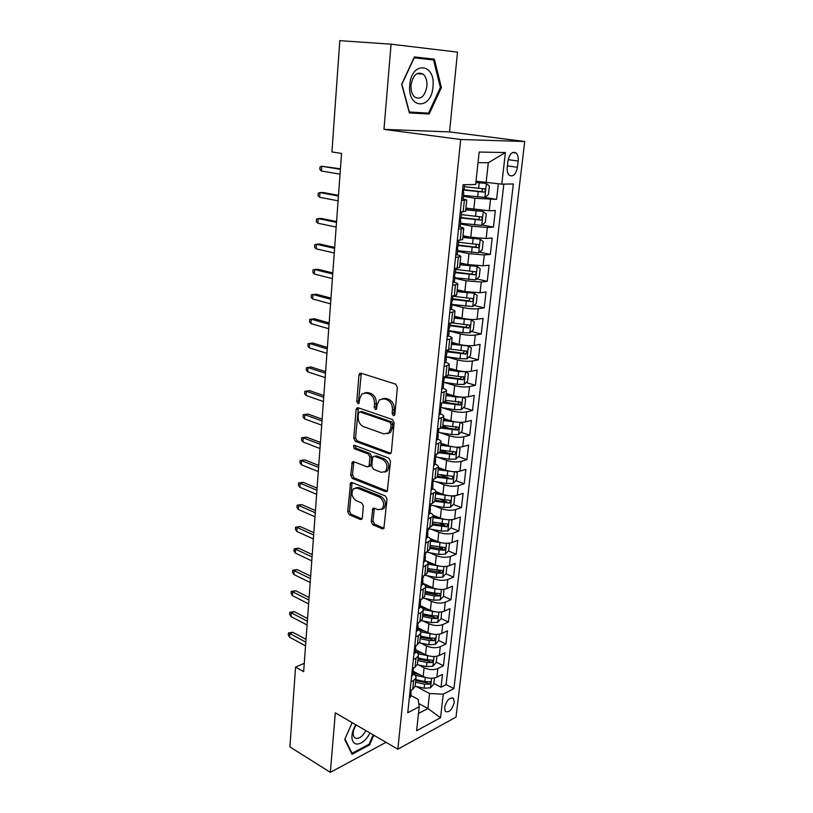 <?xml version="1.0" encoding="UTF-8"?>
<svg xmlns="http://www.w3.org/2000/svg" width="813" height="813" viewBox="0 0 813 813"><rect width="100%" height="100%" fill="white"/><g stroke="black" fill="none" stroke-linecap="round" stroke-linejoin="round"><path stroke-width="1.22" d="M393.34 415.606L394.417 415.372L394.874 414.305L397.384 387.323L395.646 384.143L361.023 373.187L359.651 373.482L358.94 375.088L356.775 401.409L357.933 403.573L358.909 403.37L359.661 398.898L361.836 393.919L366.317 392.964L369.143 393.899C372.781 395.596 374.569 398.929 374.529 403.898L374.224 407.323L375.403 409.508L376.429 409.295L377.191 404.793L379.366 399.844L384.051 398.817L386.958 399.772C390.697 401.51 392.527 404.894 392.455 409.915L392.14 413.38L393.34 415.606M454.274 702.361L453.532 698.438C449.701 697.015 446.723 700.054 444.579 707.554L445.321 711.446C449.162 712.859 452.15 709.83 454.274 702.361M371.236 521.672L372.872 524.802L382.293 528.816L383.858 528.531L387.008 499.091L385.332 495.92L351.978 482.546L350.545 482.81L347.72 511.692L349.316 514.771L360.311 519.456L361.795 519.192L362.334 517.891L363.35 506.062L361.724 502.952L356.216 500.676C351.775 497.343 350.84 493.379 353.411 488.796L357.283 488.095L379.204 496.936C383.756 500.249 384.752 504.243 382.201 508.918L378.055 509.69L374.366 508.176L372.842 508.45L371.236 521.672L372.984 521.103L374.62 524.233L384.031 528.226L382.293 528.816M335.312 712.838L330.352 772.35L289.916 746.913L295.556 667.107L303.666 671.68L341.551 153.433L331.938 151.95L339.804 40.65L391.073 44.187L383.97 129.369L460.697 139.49L397.852 749.2L335.312 712.838M389.214 453.806L390.758 453.481L391.368 452.048L394.102 422.669L392.384 419.488L358.157 407.76L356.775 408.045L356.104 409.569L353.757 438.237L355.383 441.327L389.214 453.806L390.87 453.359M390.514 461.286L387.273 491.398L385.718 491.702L352.314 478.42L350.708 475.341L352.283 461.967L353.696 461.693L367.12 466.855L368.594 466.571L369.193 465.168L369.895 457.079L368.238 453.949L354.214 448.695L353.503 445.524L354.488 445.331L388.817 458.105L390.514 461.286M413.207 672.747L414.823 673.591M433.827 683.479L441.022 687.219L442.485 674.373L436.855 677.199L437.831 668.54C433.583 670.176 429.02 669.932 424.122 667.808L418.543 664.943M436.215 662.107L443.461 665.756L444.945 652.748L439.294 655.471L440.28 646.701C436.022 648.266 431.429 648.012 426.49 645.949L420.697 643.063M438.634 640.461L445.941 644.018L447.435 630.847L441.764 633.459L442.76 624.577C438.492 626.081 433.868 625.817 428.888 623.795L422.851 620.908M441.083 618.541L448.441 622.006L449.965 608.663L444.274 611.173L445.28 602.169C440.992 603.602 436.337 603.337 431.327 601.366L425.026 598.459M437.242 593.46L437.902 593.754M443.542 596.325L450.981 599.709L452.526 586.193L446.804 588.592L447.831 579.476C443.522 580.838 438.837 580.553 433.786 578.643L427.201 575.706M438.624 570.574L440.26 571.295M445.961 573.795L453.563 577.128L455.117 563.429L449.376 565.706L450.412 556.478C446.083 557.769 441.368 557.484 436.276 555.614L429.386 552.667M439.538 547.24L442.597 548.521M448.39 550.97L456.164 554.242L457.739 540.371L451.987 542.525L453.034 533.176C448.685 534.385 443.939 534.09 438.807 532.291L431.561 529.314M439.874 523.399L444.874 525.422M450.849 527.84L458.806 531.062L460.402 517.007L454.619 519.04L455.687 509.558C451.317 510.696 446.54 510.401 441.368 508.653L433.725 505.645M439.935 499.223L447.008 501.967M453.339 504.416L461.479 507.576L463.105 493.339L457.292 495.239L458.38 485.635C453.979 486.692 449.172 486.377 443.959 484.69L435.88 481.652M439.65 474.69L448.634 478.014M455.839 480.686L464.193 483.776L465.839 469.345L460.006 471.123L461.103 461.378C456.682 462.363 451.845 462.038 446.591 460.412L438.004 457.333M440.199 450.219L449.335 453.441M458.38 456.632L466.936 459.66L468.603 445.026L462.749 446.672L463.857 436.805C459.426 437.699 454.558 437.364 449.254 435.798L440.077 432.679M442.75 426.164L449.457 428.41M460.93 432.262L469.721 435.209L471.408 420.382L465.534 421.886L466.662 411.886C462.211 412.699 457.302 412.354 451.957 410.86L442.099 407.679M445.118 401.713L449.152 403.004M463.512 407.567L472.546 410.433L474.253 395.403L468.359 396.764L469.497 386.622C465.026 387.344 460.087 386.998 454.691 385.565L444.04 382.323M445.981 376.49L448.298 377.191M466.113 382.527L475.402 385.321L477.14 370.078L471.215 371.297L472.373 361.013C467.882 361.643 462.912 361.287 457.475 359.925L445.971 356.633M468.735 357.161L478.308 359.854L480.066 344.407L474.121 345.474L475.29 335.047C470.778 335.586 465.778 335.21 460.29 333.919L449.183 330.952M471.388 331.44L481.245 334.041L483.034 318.371L477.058 319.296L478.247 308.716C473.715 309.153 468.684 308.777 463.146 307.558L451.937 304.773M474.05 305.363L484.233 307.863L486.042 291.979L480.046 292.741L481.255 282.009L466.042 280.82L454.731 278.229M476.733 278.93L487.251 281.318L489.091 265.211L483.074 265.8L484.294 254.926L468.979 253.697L457.567 251.298M479.426 252.132L490.32 254.398L492.18 238.057L486.144 238.483L487.383 227.447L471.957 226.187L460.443 223.992M482.129 224.957L493.43 227.091L495.32 210.516L489.253 210.77L465.92 208.087M436.855 677.199C432.618 678.855 428.065 678.611 423.187 676.477L413.35 671.365M439.294 655.471C435.046 657.067 430.463 656.813 425.545 654.719L415.626 649.739M441.764 633.459C437.496 634.994 432.882 634.729 427.933 632.687L417.933 627.829M444.274 611.173C439.985 612.626 435.341 612.362 430.351 610.37L420.27 605.644M446.804 588.592C442.506 589.974 437.831 589.71 432.79 587.769L422.638 583.165M449.376 565.706C445.057 567.027 440.351 566.742 435.28 564.862L426.032 560.838M451.987 542.525C447.638 543.775 442.902 543.48 437.79 541.661L430.026 538.409M454.619 519.04C450.26 520.208 445.494 519.914 440.341 518.145L433.116 515.249M457.292 495.239C452.912 496.337 448.115 496.021 442.912 494.314L435.829 491.591M460.006 471.123C455.605 472.129 450.778 471.814 445.534 470.168L438.359 467.536M462.749 446.672C458.329 447.607 453.471 447.272 448.187 445.687L440.951 443.166M465.534 421.886C461.093 422.74 456.205 422.394 450.869 420.88L443.573 418.471M468.359 396.764C463.898 397.527 458.969 397.181 453.593 395.728L446.235 393.431M471.215 371.297C466.733 371.968 461.784 371.612 456.357 370.22L448.928 368.045M474.121 345.474C469.619 346.053 464.63 345.688 459.162 344.366L451.662 342.314M477.058 319.296C472.536 319.773 467.516 319.397 461.997 318.147L454.437 316.216M480.046 292.741L464.873 291.562L457.252 289.753M483.074 265.8L467.8 264.591L460.097 262.914M486.144 238.483L470.757 237.244L462.993 235.699M507.962 160.964L507.231 167.275C506.906 170.872 507.556 173.515 509.182 175.212C513.064 177.163 515.818 174.531 517.434 167.305L518.166 161.065C518.511 157.427 517.851 154.744 516.184 153.017C512.322 151.076 509.578 153.718 507.962 160.964M460.697 139.49L524.731 141.503L456.012 717.096L397.852 749.2M441.022 687.219L446.113 684.597L453.918 688.621L513.349 183.972L501.784 184.144L476.022 181.208M453.918 688.621L443.237 694.2L440.534 717.716L416.622 730.724L419.213 706.741L407.76 712.727L463.146 184.703L475.666 184.521L479.172 152.051L505.412 152.549L501.784 184.144M456.296 254.672L456.662 254.743C459.619 255.394 460.991 255.993 460.778 256.552L455.514 257.447M458.735 226.725L459.589 226.898C462.577 227.488 463.969 228.016 463.756 228.483L458.481 229.164M463.451 195.415L484.853 197.396L496.58 199.388L474.985 198.281L463.359 196.289M461.703 198.484L466.784 199.998L461.489 200.455M465.585 211.268L460.28 211.99M410.077 690.633L412.719 689.312L415.138 686.131M413.116 673.642C415.352 674.983 416.307 676.457 415.992 678.042L413.654 680.471L411.002 681.782M412.404 668.418L415.067 667.138L417.476 664.058M415.433 651.559C417.699 652.869 418.665 654.302 418.349 655.837L416.012 658.184L413.35 659.445M414.772 645.898L417.435 644.668L419.854 641.701M417.791 629.191C420.067 630.471 421.053 631.853 420.738 633.337L418.39 635.603L415.717 636.813M417.16 623.093L419.843 621.915L422.262 619.049M420.179 606.528C422.475 607.768 423.471 609.11 423.167 610.543L420.809 612.728L418.126 613.876M419.589 599.974L422.282 598.846L424.701 596.102M422.597 583.571C424.914 584.771 425.921 586.071 425.616 587.443L420.565 590.645M422.038 576.549L424.742 575.472L427.171 572.84M425.047 560.299C427.384 561.468 428.4 562.718 428.105 564.039L423.034 567.088M424.538 552.799L427.252 551.783L429.671 549.273M427.526 536.722C429.884 537.85 430.92 539.049 430.626 540.32L425.545 543.206M427.059 528.724L429.782 527.769L432.211 525.381M430.036 512.83C432.414 513.918 433.461 515.066 433.177 516.275L428.075 519.009M429.62 504.324L432.353 503.43L434.782 501.164M432.587 488.603C434.985 489.65 436.053 490.747 435.768 491.895L430.656 494.477M432.211 479.589L434.965 478.755L437.394 476.621M435.168 464.05C437.597 465.056 438.664 466.103 438.39 467.19L433.258 469.599M434.843 454.508L437.607 453.735L440.036 451.733M437.79 439.162C440.24 440.128 441.327 441.113 441.053 442.14L435.91 444.376M437.516 429.071L440.29 428.36L442.719 426.5M438.979 415.087L440.453 413.929C442.912 414.843 444.02 415.778 443.756 416.734L438.593 418.797M440.219 403.278L443.004 402.638L445.433 400.911M443.146 388.34C445.636 389.214 446.744 390.088 446.489 390.972L441.307 392.862M442.963 377.12L445.758 376.541L448.197 374.966L458.095 376.439L458.623 371.571L448.715 370.078M444.426 363.147L445.87 362.415C448.39 363.218 449.518 364.041 449.264 364.854L444.071 366.551M445.748 350.586L450.991 348.655M448.593 336.074C451.164 336.846 452.323 337.608 452.079 338.35L446.865 339.864M448.573 323.665L453.827 321.958M451.276 309.346C453.949 310.078 455.178 310.79 454.934 311.481L449.711 312.792M451.428 296.359L456.703 294.885M453.867 282.223C456.743 282.924 458.065 283.585 457.831 284.215L452.587 285.322M454.335 268.646L459.619 267.416M457.292 240.526L462.577 239.55M493.43 227.091L487.383 227.447M490.32 254.398L484.294 254.926M487.251 281.318L481.255 282.009M484.233 307.863L478.247 308.716M481.245 334.041L475.29 335.047M478.308 359.854L472.373 361.013M475.402 385.321L469.497 386.622M472.546 410.433L466.662 411.886M469.721 435.209L463.857 436.805M466.936 459.66L461.103 461.378M464.193 483.776L458.38 485.635M461.479 507.576L455.687 509.558M458.806 531.062L453.034 533.176M456.164 554.242L450.412 556.478M453.563 577.128L447.831 579.476M450.981 599.709L445.28 602.169M448.441 622.006L442.76 624.577M445.941 644.018L440.28 646.701M443.461 665.756L437.831 668.54M446.113 684.597L503.836 184.114M496.58 199.388L498.349 183.85M418.756 703.58L427.882 708.509L429.549 693.499L416.398 686.548M486.093 182.813L488.318 162.742L478.034 162.661M383.97 129.369L449.528 131.909L457.506 52.134L391.073 44.187M330.352 772.35L386.033 742.32M449.528 131.909L524.731 141.503M304.275 663.337L295.556 667.107M418.482 713.479L427.882 708.509L440.534 717.716M410.819 695.42L418.146 699.363L419.213 706.741M429.549 693.499L443.237 694.2M488.318 162.742L505.412 152.549M401.642 84.298L409.386 112.926L429.173 114.023L441.398 87.57L434.355 59.146L414.396 56.951L401.642 84.298M373.167 734.85L369.031 744.261L352.019 753.316L344.966 738.926L352.171 722.635L344.732 739.424L352.019 754.271L369.58 744.901L373.828 735.226M409.244 112.387L420.707 112.672M425.738 59.095L425.585 58.475L414.264 57.235M425.585 58.475L434.355 59.146M440.382 87.469L441.398 87.57M420.555 113.017L429.173 114.023M368.736 744.413L369.58 744.901M394.701 414.965L393.919 412.974L394.244 409.518C394.305 404.498 392.476 401.124 388.746 399.386L386.958 399.772M382.496 398.563L385.84 398.431L388.746 399.386M364.895 392.72L368.106 392.598L370.941 393.522C374.569 395.22 376.368 398.543 376.317 403.502L376.013 406.927L376.734 408.848M361.318 373.279L358.574 401.033L359.234 402.882M358.391 407.831L355.535 437.801L357.161 440.88L390.911 453.308M391.114 424.488L389.915 422.262L359.915 411.896L358.472 413.156L358.177 416.713C358.147 421.571 359.905 424.874 363.462 426.622L383.878 433.888L388.736 432.851L390.779 428.105L391.114 424.488L392.892 424.061L391.693 421.835L389.915 422.262M361.704 411.5L359.915 411.896L361.704 411.5L391.693 421.835M387.476 433.736L390.504 432.414L392.557 427.679L390.779 428.105M392.892 424.061L392.557 427.679M385.718 491.702L387.466 491.174L354.082 477.922L352.314 478.42M353.838 461.754L352.476 474.853L354.082 477.922M369.092 466.438L370.362 466.083L370.962 464.68L371.663 456.601L370.017 453.481L355.982 448.237L354.214 448.695M354.986 445.514L355.982 448.237M381.338 472.323L385.443 471.51C388.157 466.682 387.181 462.617 382.517 459.304L374.61 456.337L373.126 456.642L372.517 458.065L371.805 466.164L373.472 469.294L381.338 472.323M384.661 472.109L387.212 471.001C389.925 466.184 388.949 462.13 384.285 458.827L382.517 459.304M374.437 456.286L376.378 455.869L384.285 458.827M374.376 508.176L372.984 521.103M381.531 509.466L383.949 508.359C386.5 503.694 385.514 499.7 380.962 496.397L379.204 496.936M355.789 487.79L359.041 487.576L380.962 496.397M352.08 482.587L349.468 511.153L351.064 514.223L362.029 518.877L360.311 519.456M486.398 183.464L484.853 197.396L488.42 194.581L489.365 186.157L486.316 183.392L475.879 182.559M486.316 183.392L475.91 182.254M462.932 189.957L483.816 192.112C485.31 191.482 485.625 190.425 484.792 188.931L464.365 186.695M482.018 188.616C482.77 190.212 482.312 191.197 480.656 191.594L463.095 189.642M461.733 198.118L463.207 197.772M464.142 188.88L462.983 192.407L463.766 192.427L462.749 191.919M340.423 168.799L321.745 166.228L340.383 169.338M321.42 170.994L319.865 169.541L320.037 166.899L321.745 166.228L321.42 170.994L340.037 174.165M432.953 86.869C435.92 63.231 411.5 60.497 409.762 84.959C407.211 109.155 431.398 110.446 432.953 86.869M426.896 86.33C427.252 80.863 426.002 76.798 423.136 74.156C417.099 71.29 413.065 74.908 411.022 85.019C410.697 90.456 411.937 94.481 414.742 97.082C420.809 99.989 424.864 96.401 426.896 86.33M409.366 112.042L401.866 84.308L414.213 57.835L433.542 59.949L440.382 87.479L428.532 113.119L409.142 112.011M355.667 724.668L352.73 731.253C350.972 738.377 352.1 742.625 356.124 744.017C361.185 744.342 365.82 740.673 370.027 733.021M356.003 724.861L353.787 729.688C352.862 733.092 353.045 735.643 354.356 737.35L356.104 738.417C359.681 738.641 362.913 736.019 365.799 730.562M351.358 752.919L352.019 753.316M460.524 223.26L481.672 225.323L485.32 222.376L486.245 214.083L483.207 211.451L465.737 209.825M483.207 211.451L465.778 209.439M460.361 217.914L480.727 220.079C482.2 219.449 482.526 218.412 481.713 216.949L461.428 214.662M479.04 216.654C479.66 218.209 479.172 219.164 477.597 219.5L461.073 217.579M457.628 250.699L478.633 252.792L482.261 249.784L483.176 241.603L480.148 239.103L462.8 237.487M480.148 239.103L462.851 237.02M457.109 249.225L458.176 245.536L477.688 247.65C479.131 247.02 479.467 245.993 478.684 244.571L458.522 242.233M476.083 244.296C476.591 245.811 476.093 246.715 474.589 247.01L458.227 245.028M454.782 277.761L475.625 279.865L479.243 276.806L480.148 268.737L477.119 266.369L459.904 264.753M477.119 266.369L459.965 264.215M455.321 272.65L474.68 274.824C476.113 274.194 476.448 273.188 475.696 271.796L455.666 269.418M473.156 271.542L471.611 274.133L455.382 272.081M451.977 304.438L472.668 306.552L476.266 303.452L477.16 295.495L474.142 293.259L457.048 291.643M474.142 293.259L471.428 292.609M471.367 292.609L457.109 291.024M452.506 299.397L471.723 301.613C473.125 300.983 473.471 299.987 472.749 298.635L452.841 296.217M470.26 298.401L468.684 300.881L452.577 298.757M458.745 226.634L460.209 226.177M460.239 212.427L461.621 211.939M461.134 217.417L459.965 220.963L460.768 220.933L459.691 220.293M338.482 195.364L323.239 192.518L319.946 192.579L338.432 196.045M319.621 197.285L318.076 195.781L318.259 193.169L319.946 192.579L319.621 197.285L338.086 200.811M455.798 254.733L457.262 254.164M457.272 240.729L458.644 240.435M457.333 249.266L457.81 249.032L456.713 248.26M336.572 221.563L321.45 218.443L318.168 218.585L336.511 222.386M317.853 223.219L316.318 221.664L316.501 219.093L318.168 218.585L317.853 223.219L336.165 227.091M452.892 282.426L454.365 281.755M455.26 273.249L454.061 276.847L454.894 276.715L453.786 275.831M334.682 247.426L319.682 244.022L316.42 244.235L334.61 248.372M316.105 248.819L314.59 247.213L314.763 244.672L316.42 244.235L316.105 248.819L334.265 253.016M450.036 309.712L451.5 308.95M452.384 300.556L451.174 304.184L452.018 304.001L450.92 303.015M332.812 272.934L317.934 269.266L314.692 269.55L332.73 274.011M314.377 274.072L312.873 272.426L313.046 269.926L314.692 269.55L314.377 274.072L332.395 278.595M449.223 330.749L462.861 332.7L469.751 332.873L473.339 329.722L474.213 321.877L471.205 319.763L454.233 318.157M471.205 319.763L469.609 319.357M467.384 319.123L454.304 317.456M449.731 325.779L468.806 328.035L469.843 325.098L452.556 322.985M467.404 324.885L465.798 327.243L449.802 325.068M447.211 336.623L448.674 335.749M449.548 327.487L448.339 331.135L449.193 330.901L448.105 329.814M330.972 298.107L316.216 294.184L312.985 294.53L330.881 299.316M312.68 298.991L311.186 297.314L311.359 294.834L312.985 294.53L312.68 298.991L330.556 303.838M445.941 356.612L460.026 358.706L466.875 358.828L470.442 355.627L471.306 347.893L468.308 345.901L451.449 344.295M468.308 345.901L467.505 345.677M462.922 345.159L451.53 343.533M446.987 351.795L465.93 354.082L466.977 351.196L450.819 349.204M464.569 351.003L462.943 353.249L447.069 351.003M442.689 382.11L457.231 384.346L464.04 384.427L467.587 381.185L468.44 373.553L465.453 371.673L458.623 371.571M457.729 370.586L448.796 369.244M444.294 377.445L463.095 379.783L464.152 376.927L458.095 376.439M461.774 376.754L460.138 378.899L445.036 376.693M462.384 397.151L455.849 397.039L446.012 395.504M453.898 395.819L446.103 394.6M462.749 397.161L465.615 398.858L464.772 406.388L461.245 409.681L454.477 409.64L440.24 407.384M442.14 402.831L460.3 405.118L461.357 402.313L445.504 400.291M458.654 401.47C459.355 402.811 458.928 403.715 457.363 404.193L444.284 402.232M459.111 422.313L443.349 420.585M450.493 420.748L443.451 419.62M460.188 422.354L462.821 423.827L461.997 431.256L458.481 434.589L451.764 434.589L438.004 432.333M441.205 428.075L457.536 430.118L458.603 427.343L442.841 425.311M455.961 426.5C456.591 427.821 456.144 428.695 454.63 429.142L442.475 427.272M455.88 447.14L440.717 445.331M447.252 445.361L440.829 444.294M457.689 447.211L460.077 448.461L459.254 455.778L455.758 459.152L449.081 459.203L435.88 456.977M439.487 452.861L454.813 454.772L455.89 452.038L440.219 449.985M453.298 451.185L451.926 453.756L440.026 451.876M446.754 354.031L445.534 357.7L446.398 357.425L445.9 362.181M446.398 357.425L445.341 356.246M329.153 322.954L314.509 318.767L311.298 319.194L329.062 324.285M311.003 323.594L309.519 321.867L309.692 319.428L311.298 319.194L311.003 323.594L328.737 328.747M441.683 389.295L443.156 388.238M444 380.199L442.77 383.899L443.644 383.573L442.628 382.313M327.365 347.476L312.832 343.045L309.641 343.533L327.263 348.919M309.346 347.883L307.873 346.114L308.046 343.706L309.641 343.533L309.346 347.883L326.938 353.32M308.046 343.706L312.832 343.045M441.286 406.002L440.046 409.732L440.931 409.356L439.955 408.024M325.596 371.673L311.176 367.009L307.995 367.557L325.485 373.238M307.71 371.846L306.257 370.047L306.42 367.669L307.995 367.557L307.71 371.846L325.159 377.588M306.42 367.669L311.176 367.009M436.317 440.514L437.78 439.274M438.603 431.449L437.353 435.199L438.258 434.782L437.333 433.39M323.848 395.565L309.54 390.667L306.379 391.277L323.726 397.242M306.084 395.514L304.651 393.675L304.814 391.317L306.379 391.277L306.084 395.514L323.411 401.531M304.814 391.317L309.54 390.667M433.685 465.585L435.148 464.264M435.961 456.55L434.711 460.321L435.616 459.853L434.752 458.42M322.121 419.152L307.934 414.02L304.784 414.691L321.999 420.941M304.499 418.878L303.066 416.998L303.229 414.681L304.784 414.691L304.499 418.878L321.684 425.169M303.229 414.681L307.934 414.02M452.678 471.621L438.126 469.741M444.132 469.65L438.237 468.644M455.239 471.723L457.363 472.76L456.55 479.985L453.075 483.4L446.428 483.491L433.37 481.215M437.292 477.231L452.13 479.101L453.207 476.408L437.638 474.335M452.13 479.101L437.445 476.123M431.083 490.32L432.557 488.918M385.189 471.743L385.708 471.936M433.359 481.306L432.099 485.107L433.014 484.589L432.201 483.105M320.424 442.435L306.338 437.089L303.198 437.821L320.281 444.335M302.914 441.947L301.501 440.036L301.664 437.74L303.198 437.821L302.914 441.947L319.976 448.512M301.664 437.74L306.338 437.089M449.538 495.767L435.565 493.816M441.124 493.623L435.687 492.668M452.831 495.889L454.68 496.733L453.888 503.867L450.422 507.322L443.817 507.454L430.849 505.127M434.782 501.225L449.477 503.105L450.565 500.442L435.087 498.359M449.477 503.105L434.904 500.046M428.532 514.72L429.996 513.227M430.788 505.727L429.518 509.548L430.443 508.989L429.691 507.475M318.747 465.422L304.763 459.863L301.643 460.656L318.594 467.424M301.359 464.731L299.956 462.78L300.119 460.524L301.643 460.656L301.359 464.731L318.29 471.55M300.119 460.524L304.763 459.863M446.439 519.588L433.044 517.586M438.197 517.281L433.166 516.377M450.483 519.741L452.038 520.391L451.256 527.434L447.811 530.919L441.246 531.092L428.37 528.724M432.262 524.893L446.865 526.794L447.953 524.161L432.567 522.068M446.865 526.794L444.05 525.655L432.394 523.663M426.002 538.795L427.475 537.22M428.248 529.822L426.977 533.663L427.912 533.054L427.211 531.509M317.08 488.125L303.208 482.353L300.099 483.196L316.928 490.229M299.824 487.231L298.432 485.249L298.584 483.013L300.099 483.196L299.824 487.231L316.633 494.304M298.584 483.013L303.208 482.353M443.39 543.084L430.544 541.041M435.362 540.645L430.687 539.771M448.258 543.257L449.437 543.745L448.664 550.696L445.229 554.212L438.705 554.425L426.408 552.098M449.437 543.745L448.187 543.257M429.782 548.247L439.183 550.015L444.284 550.167L445.372 547.576L430.077 545.462M444.284 550.167L441.489 548.988L429.925 546.956M423.512 562.535L424.975 560.889M425.748 553.582L424.467 557.454L425.412 556.803L424.772 555.238M315.444 510.544L301.674 504.568L298.584 505.473L315.281 512.749M298.31 509.446L296.928 507.434L297.08 505.229L298.584 505.473L298.31 509.446L314.987 516.773M297.08 505.229L301.674 504.568M440.392 566.265L428.085 564.181M432.587 563.694L428.004 562.82M446.063 566.448L446.865 566.793L446.093 573.643L442.679 577.21L436.195 577.454L425.138 575.309M446.865 566.793L445.941 566.458M427.333 571.295L436.672 573.104L441.733 573.236L442.831 570.675L427.628 568.551M441.733 573.236L438.969 572.017L427.475 569.954M421.053 585.97L422.526 584.242M423.278 577.037L421.998 580.929L422.943 580.228L422.354 578.653M313.828 532.688L300.149 526.509L297.08 527.464L313.655 534.984M296.806 531.397L295.444 529.344L295.597 527.17L297.08 527.464L296.806 531.397L313.371 538.958M295.597 527.17L300.149 526.509M437.445 589.14L425.687 587.037M429.884 586.447L425.158 585.523M443.847 589.323L443.563 596.305L440.168 599.903L433.715 600.187L423.532 598.155M444.325 589.537L443.725 589.344M424.914 594.049L434.183 595.888L439.223 596L440.321 593.47L434.477 593.165L425.209 591.336M439.223 596L436.479 594.75L425.067 592.657M418.634 609.089L420.097 607.291M420.849 600.177L419.559 604.089L420.514 603.358L419.975 601.762M312.222 554.557L298.656 548.186L295.597 549.192L312.05 556.946M295.332 553.074L293.971 551.001L294.123 548.846L295.597 549.192L295.332 553.074L311.765 560.868M294.123 548.846L298.656 548.186M434.559 611.701L423.187 609.567M427.242 608.917L422.14 607.89M441.622 611.904L441.073 618.673L437.689 622.301L431.276 622.616L421.662 620.665M422.526 616.508L431.733 618.378L436.744 618.48L437.841 615.98L432.028 615.695L422.811 613.835M436.744 618.48L434.02 617.189L422.679 615.065M431.713 633.967L420.585 631.772M424.65 631.101L418.959 629.923M439.335 634.201L438.603 640.756L435.24 644.414L428.858 644.77L419.599 642.839M420.179 638.683L429.315 640.583L434.294 640.664L435.392 638.195L429.599 637.931L420.453 636.04M434.294 640.664L431.591 639.343L420.331 637.189M428.918 655.939L417.912 653.682M422.11 653.002L415.534 651.62M436.876 656.233L436.164 662.565L432.821 666.243L426.479 666.63L417.415 664.699M417.852 660.573L426.927 662.504L431.876 662.575L432.973 660.126L427.211 659.882L418.126 657.961M431.876 662.575L429.193 661.213L418.014 659.028M426.175 677.625L415.169 675.288M419.62 674.627L413.156 673.235M434.447 678.001L433.766 684.089L430.423 687.808L424.122 688.225L415.118 686.263M415.555 682.188L424.569 684.14L429.488 684.2L430.595 681.782L424.853 681.558L415.829 679.607M429.488 684.2L426.825 682.808L415.717 680.593M416.236 631.904L417.699 630.045M417.648 624.597L418.106 626.173L417.15 626.955L418.492 622.504M310.647 576.153L297.172 569.598L294.133 570.655L310.464 578.632M293.869 574.496L292.528 572.382L292.67 570.259L294.133 570.655L293.869 574.496L310.18 582.515M292.67 570.259L297.172 569.598M413.878 654.424L415.341 652.493M416.063 645.563L414.772 649.516L415.738 648.693L415.311 647.097M309.092 597.494L295.708 590.756L292.68 591.864L308.899 600.055M292.426 595.644L291.095 593.51L291.237 591.407L292.68 591.864L292.426 595.644L308.625 603.886M291.237 591.407L295.708 590.756M411.541 676.65L413.004 674.648M413.726 667.808L412.425 671.782L413.4 670.918L413.014 669.323M307.548 618.571L294.265 611.65L291.247 612.809L307.355 621.223M290.993 616.549L289.672 614.384L289.814 612.311L291.247 612.809L290.993 616.549L307.08 625.004M289.814 612.311L294.265 611.65M409.244 698.591L410.707 696.528M411.408 689.963L410.108 693.763L411.093 692.869L410.748 691.274M306.023 639.394L292.843 632.301L289.834 633.51L305.82 642.138M289.591 637.209L288.269 635.014L288.412 632.961L289.834 633.51L289.591 637.209L305.556 645.868M288.412 632.961L292.843 632.301M423.187 676.477L424.122 667.808M425.545 654.719L426.49 645.949M427.933 632.687L428.888 623.795M430.351 610.37L431.327 601.366M432.79 587.769L433.786 578.643M435.28 564.862L436.276 555.614M437.79 541.661L438.807 532.291M440.341 518.145L441.368 508.653M442.912 494.314L443.959 484.69M445.534 470.168L446.591 460.412M448.187 445.687L449.254 435.798M450.869 420.88L451.957 410.86M453.593 395.728L454.691 385.565M456.357 370.22L457.475 359.925M459.162 344.366L460.29 333.919M461.997 318.147L463.146 307.558M464.873 291.562L466.042 280.82M467.8 264.591L468.979 253.697M470.757 237.244L471.957 226.187M473.766 209.49L474.985 198.281M463.156 211.868L464.365 200.374M412.719 689.312L413.654 680.471M415.067 667.138L416.012 658.184M417.435 644.668L418.39 635.603M419.843 621.915L420.809 612.728M422.282 598.846L423.258 589.537M424.742 575.472L425.748 566.031M427.252 551.783L428.258 542.22M429.782 527.769L430.809 518.074M432.353 503.43L433.4 493.603M434.965 478.755L436.012 468.786M437.607 453.735L438.674 443.624M440.29 428.36L441.368 418.116M443.004 402.638L444.101 392.242M445.758 376.541L446.876 366.002M448.552 350.078L449.68 339.387M451.388 323.228L452.536 312.385M454.264 295.993L455.432 284.997M457.191 268.361L458.369 257.203M460.148 240.323L461.347 228.992M489.253 210.77L490.513 199.571M508.166 159.653L518.166 161.065M507.393 165.852L517.434 167.305M394.244 409.518L392.455 409.915M385.84 398.431L384.051 398.817M376.013 406.927L374.224 407.323M376.317 403.502L374.529 403.898M370.941 393.522L369.143 393.899M368.106 392.598L366.317 392.964M358.574 401.033L356.775 401.409M360.748 374.752L358.94 375.088M393.919 412.974L392.14 413.38M357.161 440.88L355.383 441.327M355.535 437.801L353.757 438.237M357.903 409.183L356.104 409.569M352.476 474.853L350.708 475.341M353.462 462.902L351.683 463.38M370.962 464.68L369.193 465.168M371.663 456.601L369.895 457.079M370.017 453.481L368.238 453.949M376.378 455.869L374.61 456.337M374.041 509.212L372.293 509.771M359.041 487.576L357.283 488.095M351.064 514.223L349.316 514.771M349.468 511.153L347.72 511.692M351.744 483.674L349.976 484.172M374.62 524.233L372.872 524.802M478.593 188.301L479.182 182.925M477.648 197.041L478.227 191.685M480.656 191.594L483.816 192.112M481.763 225.252L483.288 211.512M475.544 216.339L476.113 211.045M474.599 224.947L475.178 219.673M477.597 219.5L480.727 220.079M478.725 252.711L480.219 239.174M472.526 243.971L473.095 238.758M471.601 252.467L472.17 247.264M474.589 247.01L477.688 247.65M475.717 279.784L477.201 266.43M469.558 271.217L470.117 266.075M468.654 279.591L469.203 274.469M471.611 274.133L474.68 274.824M472.76 306.481L474.223 293.31M466.632 298.076L467.19 293.005M465.737 306.328L466.286 301.277M468.684 300.881L471.723 301.613M469.843 332.791L471.286 319.814M463.745 324.57L464.294 319.56M462.861 332.7L463.41 327.72M465.798 327.243L468.806 328.035M466.967 358.746L468.39 345.952M460.9 350.677L461.438 345.749M460.026 358.706L460.565 353.787M462.943 353.249L465.93 354.082M464.132 384.346L465.534 371.724M457.231 384.346L457.76 379.498M460.138 378.899L463.095 379.783M461.337 409.6L462.709 397.161M455.331 401.835L455.849 397.039M454.477 409.64L454.995 404.864M457.363 404.193L460.3 405.118M458.573 434.498L459.924 422.354M452.597 426.896L453.115 422.16M451.764 434.589L452.272 429.884M454.63 429.142L457.536 430.118M455.849 459.071L457.17 447.201M449.904 451.611L450.412 446.947M449.081 459.203L449.589 454.558M451.926 453.756L454.813 454.772M453.166 483.308L454.447 471.713M447.252 476.001L447.75 471.388M446.428 483.491L446.937 478.898M450.514 507.231L451.774 495.9M444.63 500.056L445.118 495.513M443.817 507.454L444.315 502.922M429.437 509.405L429.965 509.619M447.902 530.838L449.122 519.761M442.038 523.796L442.526 519.314M441.246 531.092L441.733 526.631M426.886 533.491L427.425 533.724M445.321 554.131L446.52 543.308M439.487 547.23L439.965 542.799M438.705 554.425L439.183 550.015M424.366 557.261L424.925 557.494M442.77 577.118L443.939 566.549M436.967 570.35L437.445 565.98M436.195 577.454L436.672 573.104M421.886 580.706L422.455 580.96M440.25 599.811L441.398 589.476M434.477 593.165L434.955 588.856M433.715 600.187L434.183 595.888M419.437 603.835L420.026 604.11M437.77 622.209L438.888 612.118M432.028 615.695L432.496 611.437M431.276 622.616L431.733 618.378M435.321 644.323L436.408 634.465M429.599 637.931L430.067 633.734M428.858 644.77L429.315 640.583M432.902 666.152L433.969 656.518M427.211 659.882L427.668 655.735M426.479 666.63L426.927 662.504M430.514 687.707L431.551 678.306M424.853 681.558L425.301 677.463M424.122 688.225L424.569 684.14M417.028 626.671L417.618 626.965M414.65 649.211L415.25 649.516M412.303 671.447L412.913 671.772M409.986 693.408L410.606 693.743M452.109 697.696L453.532 698.438M465.564 211.441L466.784 199.998M462.556 239.754L463.756 228.483M459.589 267.66L460.778 256.552M456.672 295.17L457.831 284.215M453.796 322.273L454.934 311.481M450.951 349.001L452.079 338.35M448.156 375.342L449.264 364.854M445.392 401.317L446.489 390.972M442.668 426.937L443.756 416.734M439.985 452.201L441.053 442.14M437.343 477.109L438.39 467.19M434.731 501.682L435.768 491.895M432.15 525.93L433.177 516.275M429.61 549.842L430.626 540.32M427.11 573.439L428.105 564.039M424.63 596.722L425.616 587.443M422.191 619.699L423.167 610.543M419.782 642.372L420.738 633.337M417.404 664.749L418.349 655.837M415.057 686.843L415.992 678.042M512.546 152.519L516.184 153.017M361.104 373.218L359.651 373.482M358.137 407.75L356.775 408.045M390.504 432.414L388.736 432.851M353.513 461.642L352.283 461.967M370.362 466.083L368.594 466.571M354.397 445.3L353.503 445.524M387.212 471.001L385.443 471.51M374.041 508.074L372.842 508.45M383.949 508.359L382.201 508.918M351.734 482.475L350.545 482.81M483.308 188.697L484.792 188.931M463.197 197.874L463.766 192.427M464.132 188.982L464.579 184.683M416.998 73.607L423.136 74.156M353.787 729.688L352.73 731.253M480.493 216.725L481.713 216.949M477.617 244.357L478.684 244.571M474.741 271.583L475.696 271.796M471.875 298.422L472.749 298.635M460.199 226.309L460.768 220.933M461.123 217.538L461.693 212.142M457.252 254.317L457.81 249.032M458.156 245.678L458.715 240.424M454.345 281.928L454.894 276.715M455.239 273.412L455.758 268.503M451.479 309.143L452.018 304.001M452.363 300.749L452.841 296.176M469.03 324.885L469.843 325.098M448.654 335.972L449.193 330.901M449.528 327.69L449.975 323.452M466.215 350.982L466.977 351.196M463.42 376.714L464.152 376.927M460.666 402.089L461.357 402.313M457.953 427.13L458.603 427.343M455.27 451.825L455.89 452.038M446.733 354.255L447.14 350.332M443.126 388.492L443.644 383.573M443.969 380.454L444.355 376.836M440.422 414.213L440.931 409.356M441.256 406.276L441.601 402.963M437.75 439.569L438.258 434.782M438.573 431.744L438.888 428.715M435.118 464.579L435.616 459.853M435.931 456.865L436.215 454.121M452.617 476.194L453.207 476.408M432.526 489.243L433.014 484.589M433.319 481.642L433.583 479.172M450.006 500.229L450.565 500.442M429.955 513.582L430.443 508.989M430.748 506.072L430.981 503.877M447.424 523.948L447.953 524.161M427.435 537.586L427.912 533.054M428.217 530.178L428.421 528.257M424.935 561.275L425.412 556.803M425.707 553.968L425.89 552.291M422.475 584.649L422.943 580.228M423.238 577.433L423.39 576.01M420.057 607.707L420.514 603.358M420.799 600.594L420.921 599.415M417.658 630.471L418.106 626.173M415.291 652.941L415.738 648.693M416.022 646.01L416.093 645.288M412.953 675.115L413.4 670.918M410.656 697.005L411.093 692.869"/></g></svg>
